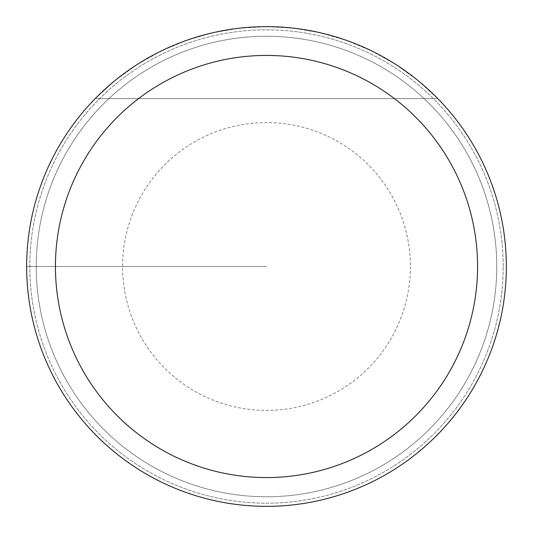 <?xml version="1.0" encoding="UTF-8"?>
<svg xmlns="http://www.w3.org/2000/svg" width="533" height="533" viewBox="0 0 533 533"><rect width="100%" height="100%" fill="white"/><g stroke="black" fill="none" stroke-linecap="round" stroke-linejoin="round"><path stroke-width="0.4" stroke-dasharray="2.67 2" d="M506.35 266.5A239.85 239.85 0 0 0 146.575 58.783A239.85 239.85 0 0 0 146.575 474.217A239.85 239.85 0 0 0 506.35 266.5A239.85 239.85 0 0 0 146.575 58.783A239.85 239.85 0 0 0 146.575 474.217A239.85 239.85 0 0 0 506.35 266.5A239.85 239.85 0 0 0 146.575 58.783A239.85 239.85 0 0 0 146.575 474.217A239.85 239.85 0 0 0 506.35 266.5A239.85 239.85 0 0 0 146.575 58.783A239.85 239.85 0 0 0 146.575 474.217A239.85 239.85 0 0 0 506.35 266.5M95.214 98.605L115.355 80.27L137.447 64.333L161.199 51.001L186.31 40.448L212.46 32.819L239.304 28.196L266.5 26.65L293.696 28.196L320.54 32.819L346.69 40.448L371.801 51.001L395.553 64.333L417.645 80.27L437.786 98.605L417.645 80.27L395.553 64.333L371.801 51.001L346.69 40.448L320.54 32.819L293.696 28.196L266.5 26.65L239.304 28.196L212.46 32.819L186.31 40.448L161.199 51.001L137.447 64.333L115.355 80.27L95.214 98.605L437.786 98.605L95.214 98.605M26.65 266.5A239.85 239.85 0 0 1 386.425 58.783A239.85 239.85 0 0 1 386.425 474.217A239.85 239.85 0 0 1 26.65 266.5L266.5 266.5L26.65 266.5M496.756 266.5A230.256 230.256 0 0 1 151.372 465.909A230.256 230.256 0 0 1 151.372 67.091A230.256 230.256 0 0 1 496.756 266.5A230.256 230.256 0 0 0 151.372 67.091A230.256 230.256 0 0 0 151.372 465.909A230.256 230.256 0 0 0 496.756 266.5A230.256 230.256 0 0 0 151.372 67.091A230.256 230.256 0 0 0 151.372 465.909A230.256 230.256 0 0 0 496.756 266.5A230.256 230.256 0 0 1 151.372 465.909A230.256 230.256 0 0 1 151.372 67.091A230.256 230.256 0 0 1 496.756 266.5M503.185 266.5A236.685 236.685 0 0 0 148.161 61.528A236.685 236.685 0 0 0 148.161 471.472A236.685 236.685 0 0 0 503.185 266.5A236.685 236.685 0 0 1 266.5 503.185A236.685 236.685 0 0 1 29.815 266.5A236.685 236.685 0 0 1 266.5 29.815A236.685 236.685 0 0 1 503.185 266.5M410.41 266.5A143.91 143.91 0 0 1 194.545 391.129A143.91 143.91 0 0 1 194.545 141.871A143.91 143.91 0 0 1 410.41 266.5"/><path stroke-width="0.8" d="M506.35 266.5A239.85 239.85 0 0 1 266.5 506.35A239.85 239.85 0 0 1 26.65 266.5A239.85 239.85 0 0 1 266.5 26.65A239.85 239.85 0 0 1 506.35 266.5M55.432 266.5A211.068 211.068 0 0 0 372.034 449.292A211.068 211.068 0 0 0 372.034 83.708A211.068 211.068 0 0 0 55.432 266.5"/></g></svg>
